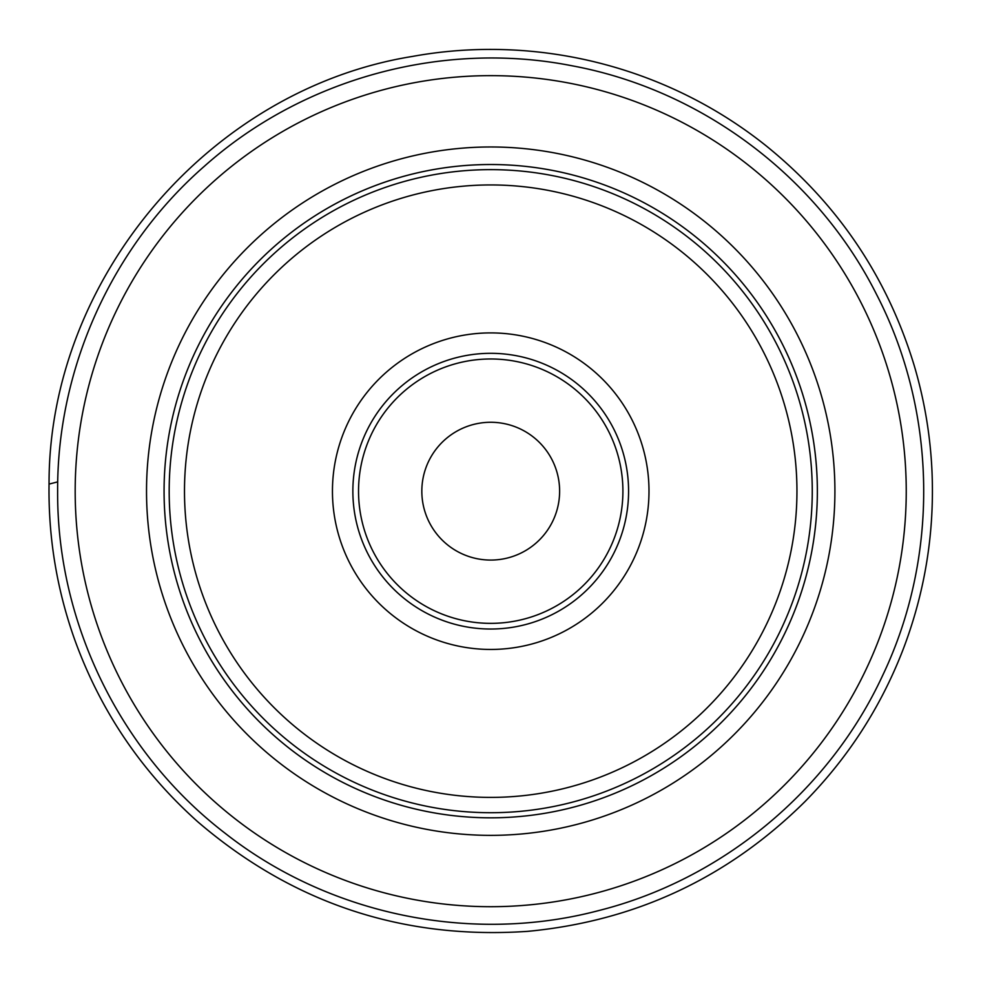 <?xml version="1.0" encoding="UTF-8"?>
<svg xmlns="http://www.w3.org/2000/svg" width="981" height="981" viewBox="0 0 981 981"><rect width="100%" height="100%" fill="white"/><g stroke="black" fill="none" stroke-linecap="round" stroke-linejoin="round"><path stroke-width="1.47" d="M817.357 491.174A326.636 326.636 0 0 1 490.721 817.811A326.636 326.636 0 0 1 164.072 491.174A326.636 326.636 0 0 1 490.721 164.526A326.636 326.636 0 0 1 817.357 491.174M164.072 491.174A326.636 326.636 0 0 1 654.045 208.291A326.636 326.636 0 0 1 654.045 774.046A326.636 326.636 0 0 1 164.072 491.174A326.636 326.636 0 0 1 654.045 208.291A326.636 326.636 0 0 1 654.045 774.046A326.636 326.636 0 0 1 164.072 491.174M490.721 184.943A306.231 306.231 0 0 0 184.489 491.174A306.231 306.231 0 0 0 490.721 797.394A306.231 306.231 0 0 0 796.952 491.174A306.231 306.231 0 0 0 490.721 184.943M490.721 332.902A158.272 158.272 0 0 1 648.993 491.174A158.272 158.272 0 0 1 490.721 649.447A158.272 158.272 0 0 1 332.449 491.174A158.272 158.272 0 0 1 490.721 332.902M628.576 491.174A137.855 137.855 0 0 0 421.793 371.787A137.855 137.855 0 0 0 421.793 610.562A137.855 137.855 0 0 0 628.576 491.174A137.855 137.855 0 0 1 490.721 629.029A137.855 137.855 0 0 1 352.866 491.174A137.855 137.855 0 0 1 490.721 353.319A137.855 137.855 0 0 1 628.576 491.174M559.624 491.174A68.903 68.903 0 0 0 456.275 431.505A68.903 68.903 0 0 0 456.275 550.844A68.903 68.903 0 0 0 559.624 491.174M812.256 491.174A321.535 321.535 0 0 0 329.947 212.718A321.535 321.535 0 0 0 329.947 769.631A321.535 321.535 0 0 0 812.256 491.174M75.181 491.174A415.539 415.539 0 0 1 698.484 131.307A415.539 415.539 0 0 1 698.484 851.03A415.539 415.539 0 0 1 75.181 491.174M146.525 491.174A344.196 344.196 0 0 1 662.813 193.085A344.196 344.196 0 0 1 662.813 789.251A344.196 344.196 0 0 1 146.525 491.174M622.91 491.174A132.19 132.19 0 0 0 424.626 376.692A132.19 132.19 0 0 0 424.626 605.645A132.19 132.19 0 0 0 622.91 491.174M57.732 481.879L49.05 484.087C48.277 537.306 56.763 589.005 74.519 639.171C100.221 710.489 141.338 771.397 197.88 821.882C292.853 903.305 402.762 939.81 527.606 931.361C635.504 921.122 727.963 877.872 804.972 801.6C848.124 757.712 880.815 707.08 903.023 649.68C925.083 591.911 934.721 532.143 931.95 470.377C930.246 434.509 924.274 399.377 914.034 364.969C887.143 276.998 837.958 204.048 766.504 146.12C666.185 65.702 535.516 33.979 412.376 56.444C209.75 89.063 48.51 278.862 49.05 484.087M57.634 491.174C56.812 623.021 120.589 753.212 225.274 833.384C328.966 914.832 470.917 944.237 598.422 910.65C721.869 879.699 829.043 791.029 882.593 675.578C939.467 556.619 937.186 411.664 876.609 294.558C817.467 176.703 701.538 89.663 571.874 65.752C442.505 40.246 302.675 78.505 204.318 166.304C111.871 246.979 57.008 368.488 57.634 491.174"/></g></svg>
